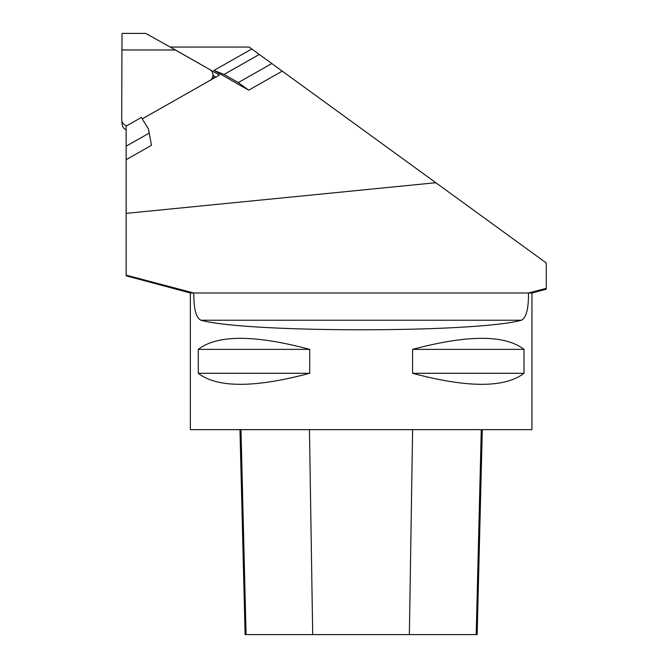 <?xml version="1.0" encoding="UTF-8"?>
<svg xmlns="http://www.w3.org/2000/svg" width="668" height="668" viewBox="0 0 668 668"><rect width="100%" height="100%" fill="white"/><g stroke="black" fill="none" stroke-linecap="round" stroke-linejoin="round"><path stroke-width="1" d="M121.943 49.958L122.035 33.4L145.699 33.408L175.433 49.975L121.943 49.958L121.701 119.539A6.446 6.354 -5.7 0 0 126.795 125.751M170.206 47.061L219.446 75.067L142.292 118.837L209.76 80.569A6.446 6.354 -5.7 0 0 209.794 69.564L175.433 49.975M121.735 120.173L122.16 124.507A6.446 6.354 -5.7 0 0 126.135 129.751M170.323 47.061L249.106 47.061L251.761 48.989L214.002 70.407L248.688 90.18L238.284 82.573L271.809 63.552L251.761 48.989M126.135 146.183L126.135 126.127L141.441 117.443L148.446 128.999L149.24 133.082L126.135 146.183L126.135 159.694L151.452 145.34L149.24 133.082M126.135 213.376L435.828 182.723L546.29 262.983L546.29 288.325L528.497 293.01L193.803 293.01C193.695 308.791 196.066 317.859 200.909 320.231C246.918 332.965 475.382 332.965 521.391 320.231C526.234 317.901 528.597 308.825 528.497 293.01L531.945 293.01L531.945 429.649L190.355 429.649L190.355 293.01L193.803 293.01L126.135 275.141L126.135 159.694M248.688 90.18L282.247 71.142L435.828 182.723M282.247 71.142L271.809 63.552M412.59 373.287L412.59 349.372C467.759 334.651 504.899 334.651 524.013 349.372L524.013 373.287C504.899 387.999 467.759 387.999 412.59 373.287L524.013 373.287M198.287 373.287L198.287 349.372C217.401 334.651 254.541 334.651 309.71 349.372L309.71 373.287C254.541 387.999 217.401 387.999 198.287 373.287L309.71 373.287M412.59 349.372L524.013 349.372M198.287 349.372L309.71 349.372M259.293 54.467L224.047 74.457L214.002 70.407M238.284 82.573L224.047 74.457M215.856 77.104L213.075 75.526M482.304 429.649L477.152 634.6L245.114 634.6L239.962 429.649M521.391 320.231L200.909 320.231M409.367 634.6L412.607 429.649M476.2 634.6L481.286 429.649M312.699 634.6L309.451 429.649M246.066 634.6L240.981 429.649M212.975 74.432L213.376 78.515M531.945 293.01L546.299 289.161M190.355 293.01L126.127 275.8"/></g></svg>
